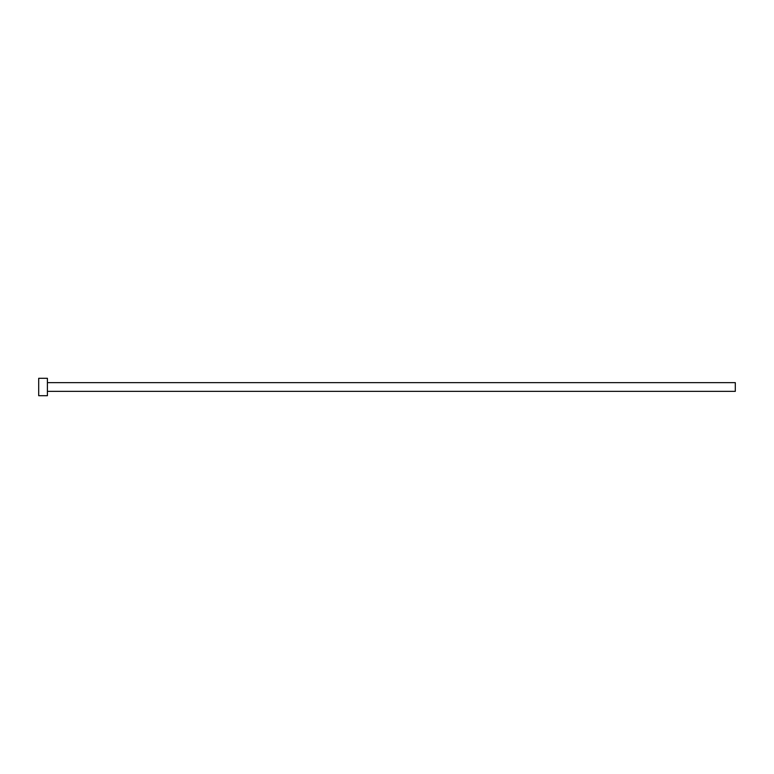 <?xml version="1.0" encoding="UTF-8"?>
<svg xmlns="http://www.w3.org/2000/svg" width="774" height="774" viewBox="0 0 774 774"><rect width="100%" height="100%" fill="white"/><g stroke="black" fill="none" stroke-linecap="round" stroke-linejoin="round"><path stroke-width="1.16" d="M47.407 382.646L735.3 382.646L735.3 391.354L47.407 391.354M47.407 387L47.407 395.708L38.7 395.708L38.7 378.293L47.407 378.293L47.407 387"/></g></svg>
